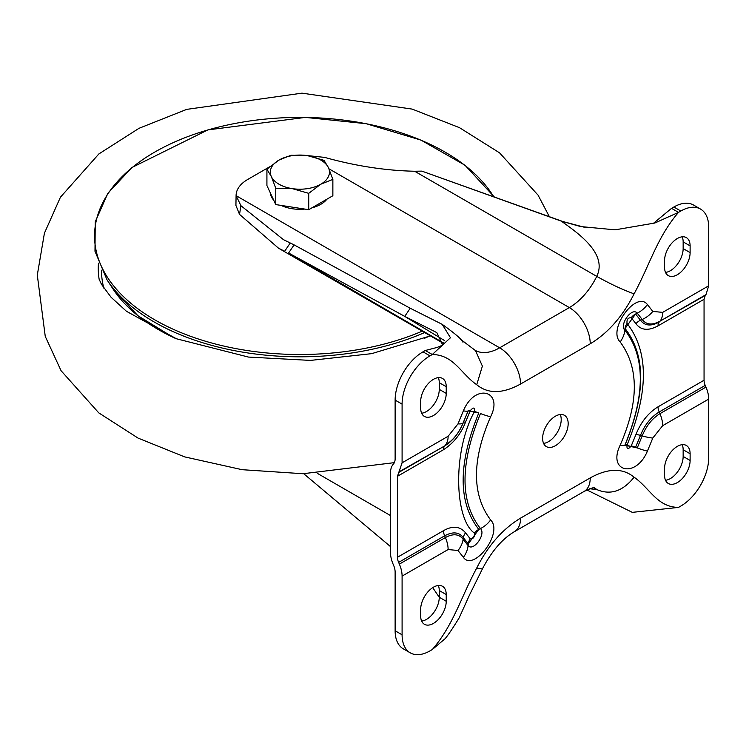 <?xml version="1.0" encoding="UTF-8"?>
<svg xmlns="http://www.w3.org/2000/svg" width="746" height="746" viewBox="0 0 746 746"><rect width="100%" height="100%" fill="white"/><g stroke="black" fill="none" stroke-linecap="round" stroke-linejoin="round"><path stroke-width="1.12" d="M543.582 443.385A18.063 10.435 120 0 0 561.206 419.56A18.063 10.435 120 0 0 560.246 414.515M568.172 423.579A18.063 10.435 -60 0 1 560.283 441.763A18.063 10.435 -60 0 1 546.361 446.602A18.063 10.435 -60 0 1 542.622 438.331A18.063 10.435 -60 0 1 550.511 420.147A18.063 10.435 -60 0 1 564.433 415.308A18.063 10.435 -60 0 1 568.172 423.579M664.565 475.211L664.565 468.507A18.063 10.435 -60 0 1 672.454 450.323A18.063 10.435 -60 0 1 686.376 445.483A18.063 10.435 -60 0 1 690.115 453.755L690.115 460.459A18.063 10.435 -60 0 1 682.236 478.643A18.063 10.435 -60 0 1 668.313 483.483A18.063 10.435 -60 0 1 664.565 475.211M420.679 616.019L420.679 609.314A18.063 10.435 -60 0 1 428.568 591.13A18.063 10.435 -60 0 1 442.49 586.291A18.063 10.435 -60 0 1 446.229 594.562L446.229 601.267A18.063 10.435 -60 0 1 438.34 619.45A18.063 10.435 -60 0 1 424.418 624.29A18.063 10.435 -60 0 1 420.679 616.019M446.229 386.698L446.229 393.403A18.063 10.435 -60 0 1 438.34 411.587A18.063 10.435 -60 0 1 424.418 416.427A18.063 10.435 -60 0 1 420.679 408.155L420.679 401.451A18.063 10.435 -60 0 1 428.568 383.276A18.063 10.435 -60 0 1 442.49 378.427A18.063 10.435 -60 0 1 446.229 386.698L439.263 382.679L439.263 389.384L446.229 393.403M690.115 245.891L690.115 252.596A18.063 10.435 -60 0 1 682.236 270.779A18.063 10.435 -60 0 1 668.313 275.619A18.063 10.435 -60 0 1 664.565 267.348L664.565 260.643A18.063 10.435 -60 0 1 672.454 242.459A18.063 10.435 -60 0 1 686.376 237.62A18.063 10.435 -60 0 1 690.115 245.891L683.149 241.872A18.063 10.435 120 0 0 682.189 236.827M589.741 488.77L596.744 489.535C610.414 495.419 622.863 491.306 634.091 477.198C649.943 488.201 657.077 507.177 678.506 507.401L680.828 506.058A39.417 22.762 120 0 0 708.7 457.783L708.7 399.091L662.672 425.668L652.797 438.042L647.407 451.116C635.956 478.801 607.169 471.92 620.178 445.157C639.014 401.87 639.014 367.47 620.178 341.957C607.188 329.62 636.441 289.998 647.407 304.555L652.797 311.418L662.672 312.378A22.995 13.279 60 0 1 659.94 321.218L705.968 294.642L708.7 285.802L708.7 227.12A39.417 22.762 120 0 0 700.541 209.076A39.417 22.762 120 0 0 680.828 211.025L678.506 212.368C657.077 237.331 649.943 264.55 634.091 293.849C622.863 289.849 610.414 284.021 596.744 276.374A49.273 28.451 -60 0 1 569.338 307.585L499.652 347.813A49.273 28.451 -60 0 1 475.277 350.406M460.608 339.318L475.5 350.601L482.382 366.118L476.713 384.712C460.86 373.709 453.727 354.742 432.288 354.518L450.453 337.751L442.219 324.361L410.225 308.247L404.742 316.388L444.392 340.484M402.094 404.136A39.417 22.762 120 0 1 429.966 355.861L432.288 354.518L425.323 350.489L423.001 351.832A39.417 22.762 120 0 0 395.128 400.117L402.094 404.136L402.094 462.818L397.45 476.302L397.45 557.262A9.857 5.688 -120 0 0 398.625 562.4L399.362 564.116A22.995 13.279 60 0 1 402.094 576.108L402.094 634.799A39.417 22.762 120 0 0 410.263 652.843A39.417 22.762 120 0 0 429.966 650.885L432.288 649.552C453.717 624.588 460.86 597.369 476.713 568.06L482.373 568.965C491.679 551.182 502.366 538.752 514.432 531.656A29.56 17.065 60 0 0 520.559 518.125L590.235 477.897C608.111 468.059 622.723 467.826 634.091 477.198M402.094 462.818L448.122 436.251L457.997 423.877L463.397 410.794C475.165 382.549 503.709 390.857 490.616 416.762C471.78 460.235 471.78 494.626 490.616 519.953C503.802 532.663 473.598 572.117 463.397 557.355L457.997 550.501L448.122 549.541L402.094 576.108M690.115 453.755L683.149 449.735A18.063 10.435 120 0 0 682.189 444.681M665.525 480.265A18.063 10.435 120 0 0 683.149 456.44L690.115 460.459M683.149 449.735L683.149 456.44M421.639 621.073A18.063 10.435 120 0 0 439.263 597.248L439.263 590.543A18.063 10.435 120 0 0 438.303 585.498M421.639 413.209A18.063 10.435 120 0 0 439.263 389.384M439.263 382.679A18.063 10.435 120 0 0 438.303 377.635M665.525 272.402A18.063 10.435 120 0 0 683.149 248.577L683.149 241.872M708.7 399.091A22.995 13.279 -120 0 0 705.968 387.099L659.94 413.676C652.163 418.469 646.25 425.873 642.203 435.888L637.252 447.917L624.868 445.203C645.458 394.979 645.458 356.644 624.868 330.189C618.984 324.678 632.123 306.615 637.252 313.18L642.203 319.484C646.25 324.827 652.163 325.405 659.94 321.218L705.222 295.5L704.056 299.286L704.056 380.246A9.857 5.688 -120 0 0 705.222 385.384L705.968 387.099M705.968 294.642L705.222 295.5M678.506 507.401L632.319 512.362L586.897 489.963M432.288 649.552L445.166 638.632C448.169 635.088 452.841 628.16 459.191 617.819L469.728 594.506L482.373 568.965M402.094 634.799L395.128 630.771A39.417 22.762 120 0 0 403.288 648.815L410.263 652.843M395.128 630.771L395.128 572.089A13.139 7.591 -120 0 0 393.571 565.235L393.217 564.414A22.995 13.279 60 0 1 390.484 552.422L390.484 473.095A22.995 13.279 60 0 1 393.217 464.254L393.571 463.844A13.139 7.591 -120 0 0 395.128 458.799L395.128 400.117M700.541 209.076L693.566 205.047A39.417 22.762 120 0 0 673.862 207.006L671.54 208.348L678.506 212.368L654.82 223.026L615.152 229.833L580.63 226.57L561.206 221.086C578.793 233.591 607.71 253.91 596.744 276.374L414.645 171.244L421.835 171.114L561.206 221.086L585.144 227.455M439.263 597.294L432.708 587.643M397.45 557.262L443.478 530.686C452.645 525.492 460.012 526.21 465.56 532.849L470.269 538.845C473.337 539.032 474.726 537.12 474.447 533.11C454.827 519.664 452.039 452.514 474.447 411.559C474.941 407.269 473.551 406.962 470.269 410.636L465.56 422.077C460.981 433.902 453.624 443.115 443.478 449.735L397.45 476.302M425.323 350.489L437.203 347.412L442.695 345.118L436.83 332.613L404.742 316.388L288.609 253.006L294.092 244.875L410.225 308.247M290.157 243.121L284.674 251.253L278.538 248.204L239.522 214.391L235.922 205.411L236.09 195.648L240.921 205.7L283.471 239.662L294.092 244.875M634.091 293.849C622.723 316.341 608.111 332.986 590.235 343.794L520.559 384.022A29.56 17.065 -120 0 0 499.652 347.813L236.09 195.648A39.417 22.762 180 0 1 236.09 195.601A39.417 22.762 180 0 1 247.635 179.516L269.604 166.834M305.767 155.41L324.613 157.387C355.385 165.976 385.393 170.601 414.645 171.244M671.54 208.348L653.151 223.576M303.725 473.719L390.484 546.585M444.178 343.337L288.609 253.006M421.835 171.114L564.563 222.131M273.717 200.18A29.56 17.065 180 0 1 271.339 196.674A29.56 17.065 180 0 1 270.36 192.944M326.907 199.182A29.56 17.065 180 0 1 311.903 207.854M304.844 209.076A29.56 17.065 180 0 1 281.037 205.392M332.865 179.394L328.454 167.719A29.56 17.065 180 0 1 320.799 184.206L332.865 179.394L332.865 195.741L308.732 209.682L275.759 204.581L266.919 185.54L266.919 169.193L271.339 176.56A29.56 17.065 180 0 1 278.995 160.064A29.56 17.065 180 0 1 307.548 155.653L291.061 155.252L278.995 160.064L266.919 169.193M292.245 188.626A29.56 17.065 180 0 1 271.339 176.56L275.759 188.225L292.245 188.626L308.732 193.335L320.799 184.206A29.56 17.065 180 0 1 292.245 188.626M328.454 167.719A29.56 17.065 0 0 0 307.548 155.653L324.034 160.353L328.454 167.719M275.759 204.581L275.759 188.225M308.732 209.682L308.732 193.335M662.672 312.378L708.7 285.802M520.559 384.022C502.692 393.851 488.07 394.084 476.713 384.712M476.713 568.06C488.07 545.568 502.683 528.923 520.559 518.125M446.229 594.562L439.263 590.543M439.263 597.248L446.229 601.267M683.149 248.577L690.115 252.596M652.797 311.418A22.995 18.081 145.8 0 1 642.203 319.484L640.488 320.248C644.758 325.881 650.997 326.487 659.194 322.076A9.857 5.688 60 0 0 658.028 325.862L704.056 299.286M647.407 304.555A22.995 18.463 137.6 0 1 637.252 313.18L635.583 314.019L640.488 320.248A9.857 7.749 145.8 0 0 635.946 323.708C640.982 330.357 648.349 331.075 658.028 325.862M620.178 341.957A22.995 18.463 -42.4 0 0 624.868 330.189L625.045 328.492L635.583 314.019A9.857 7.917 137.6 0 0 631.237 317.712L635.946 323.708M620.178 445.157A22.995 3.394 23.9 0 0 624.868 445.203L625.045 444.98C645.896 394.112 645.896 355.282 625.045 328.492A9.857 7.917 -42.4 0 1 627.06 323.447C626.593 319.502 627.983 317.591 631.237 317.712M647.407 451.116A22.995 3.394 -156.1 0 1 637.252 447.917L625.045 444.98A9.857 1.455 23.9 0 1 627.06 444.998C648.815 391.92 648.815 351.403 627.06 323.447M652.797 438.042A22.995 5.054 -159.2 0 1 642.203 435.888L640.488 435.394C644.758 424.828 650.988 417.014 659.194 411.96L659.94 413.676A22.995 13.279 -120 0 1 662.672 425.668M590.235 477.897A29.56 17.065 60 0 1 584.118 491.428C590.888 488.266 594.413 487.054 594.674 487.819M594.422 487.791A49.273 28.451 -60 0 1 596.744 489.535L593.76 487.809M448.122 549.541A22.995 13.279 -120 0 0 445.39 537.549L399.362 564.116M457.997 550.501A22.995 18.081 -34.2 0 0 463.126 539.283C459.079 533.94 453.167 533.362 445.39 537.549L444.644 535.824L398.625 562.4M463.397 557.355A22.995 18.463 -42.4 0 0 468.087 545.578L463.126 539.283L463.359 537.652C459.088 532.019 452.85 531.413 444.644 535.824A9.857 5.688 -120 0 1 443.478 530.686M490.616 519.953A22.995 18.463 137.6 0 1 480.461 528.578C486.355 534.089 473.206 552.143 468.087 545.578L468.264 543.89L463.359 537.652A9.857 7.749 -34.2 0 1 465.56 532.849M490.616 416.762A22.995 3.394 -156.1 0 1 480.461 413.554C459.881 463.779 459.881 502.123 480.461 528.578L478.801 529.408A9.857 7.917 -42.4 0 0 474.447 533.11M463.397 410.794A22.995 3.394 23.9 0 0 468.087 410.85L478.801 412.93C457.951 463.788 457.951 502.618 478.801 529.408L468.264 543.89A9.857 7.917 137.6 0 1 470.269 538.845M457.997 423.877A22.995 5.054 20.8 0 0 463.126 422.87L468.264 410.617A9.857 1.455 -156.1 0 1 470.269 410.636M448.122 436.251A22.995 13.279 60 0 1 445.39 445.082C453.167 440.289 459.079 432.885 463.126 422.87L468.264 410.617L478.801 412.93A9.857 1.455 23.9 0 0 474.447 411.559M399.362 471.659L444.644 445.949A9.857 5.688 -120 0 0 443.478 449.735M429.966 355.861L423.001 351.832M590.235 343.794A29.56 17.065 -120 0 0 569.338 307.585L328.93 168.792M673.862 207.006L680.828 211.025M631.237 445.912A9.857 1.455 -156.1 0 1 635.583 447.283L640.488 435.394A9.857 2.163 -159.2 0 0 635.946 434.47L631.237 445.912C627.983 449.782 626.593 449.484 627.06 444.998M704.056 380.246L658.028 406.822A9.857 5.688 60 0 0 659.194 411.96L705.222 385.384M658.028 406.822C648.349 412.79 640.982 422.003 635.946 434.47M398.625 472.516L444.644 445.949C452.85 440.886 459.088 433.072 463.359 422.516A9.857 2.163 -159.2 0 1 465.56 422.077M240.921 205.7L239.522 214.391M317.404 473.365L390.484 515.561M422.236 331.159A205.346 118.558 180 0 1 294.362 354.462A205.346 118.558 180 0 1 94.621 232.752A205.346 118.558 180 0 1 305.422 117.439A205.346 118.558 180 0 1 493.665 196.711M424.642 332.548A206.166 119.034 180 0 1 294.344 356.765A206.166 119.034 180 0 1 107.042 279.862L94.984 251.281L95.255 221.786L107.844 193.289L131.893 167.533L207.892 129.897L305.431 117.402L366.193 123.696L421.024 140.127L465.038 165.258L494.29 196.935M175.077 338.227A199.825 115.369 180 0 1 112.972 288.926L107.042 279.862M430.05 335.672A199.825 115.369 180 0 1 424.716 338.227M99.153 279.34A201.634 116.413 180 0 1 98.332 265.259A201.634 116.413 180 0 1 98.463 263.217M103.825 288.115A198.38 114.53 180 0 1 101.521 270.211M584.118 491.428L514.432 531.656M442.219 324.361C455.293 333.751 462.212 339.728 462.986 342.283L462.977 342.283M475.015 350.256L475.5 350.601M443.973 343.71L278.538 248.204M112.972 288.926L137.889 315.707L173.939 337.77M430.116 335.709L425.854 337.77M549.373 216.685L538.071 195.144L499.531 152.827L459.508 127.678L412.156 109.093L301.99 93.157L186.677 109.382L139.017 128.312L98.873 153.937L60.435 197.205L44.415 233.19L37.3 275.078L45.254 336.399L61.069 370.715L98.789 412.883L138.085 438.107L184.663 456.888L242.124 469.691L302.988 473.729L394.345 462.651M430.405 335.877L371.685 353.651L310.522 360.411L248.437 357.064L176.429 338.768L126.466 311.296L111.098 297.281L101.456 284.291L99.106 279.153"/></g></svg>
